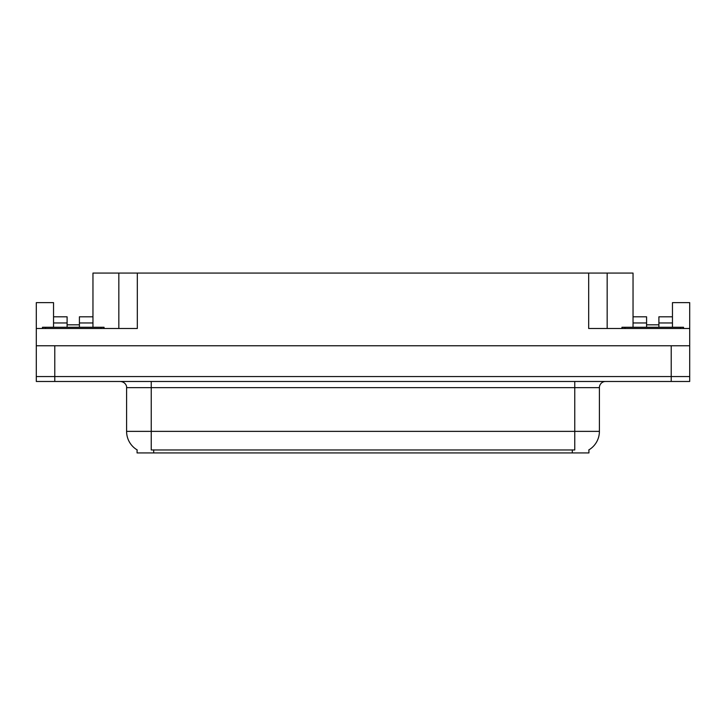 <?xml version="1.0" encoding="UTF-8"?>
<svg xmlns="http://www.w3.org/2000/svg" width="726" height="726" viewBox="0 0 726 726"><rect width="100%" height="100%" fill="white"/><g stroke="black" fill="none" stroke-linecap="round" stroke-linejoin="round"><path stroke-width="1.09" d="M588.931 449.857L588.931 452.933L137.069 452.933L137.069 449.857M54.777 381.477L689.7 381.477L689.7 376.549L36.3 376.549L36.3 345.757L54.777 345.757L54.777 376.549L36.3 376.549L36.3 381.477L54.777 381.477L54.777 376.549L689.7 376.549L689.7 345.757L54.777 345.757M79.415 327.272L79.415 322.961L92.964 322.961L92.964 273.067L588.686 273.067L588.686 328.506L689.7 328.506L689.7 345.757M53.542 327.272L53.542 322.961L67.101 322.961L67.101 316.808L53.542 316.808L53.542 302.633L36.3 302.633L36.3 328.506L137.314 328.506L137.314 273.067M36.3 328.506L36.3 345.757M658.899 327.272L658.899 322.961L672.457 322.961L672.457 302.633L689.7 302.633L689.7 328.506M118.837 273.067L118.837 328.506M588.686 273.067L607.163 273.067L607.163 328.506M646.585 324.812L658.899 324.812M607.163 273.067L633.036 273.067L633.036 322.961L646.585 322.961L646.585 316.808L633.036 316.808M67.101 324.812L79.415 324.812M137.25 449.966A21.562 21.562 0 0 1 126.596 431.371L151.235 431.371L151.235 449.966L574.765 449.966L574.765 431.371L599.404 431.371L599.404 387.639A6.162 6.162 0 0 1 605.566 381.477M126.596 431.371L126.596 387.639C126.914 386.64 125.861 382.048 120.434 381.477M588.75 449.966A21.562 21.562 0 0 0 599.404 431.371M67.101 322.961L67.101 327.272M92.964 322.961L92.964 327.272M92.964 316.808L79.415 316.808L79.415 322.961M53.542 316.808L53.542 322.961M646.585 322.961L646.585 327.272M633.036 327.272L633.036 322.961M672.457 322.961L672.457 327.272M672.457 316.808L658.899 316.808L658.899 322.961M42.462 328.506L42.462 327.272L104.054 327.272L104.054 328.506M683.538 327.272L683.538 328.506L683.538 327.272L621.946 327.272L621.946 328.506M671.223 345.757L671.223 381.477M572.297 452.933L572.297 449.857M153.703 452.933L153.703 449.857M574.765 381.477L574.765 387.639L126.596 387.639M599.404 387.639L574.765 387.639L574.765 431.371L151.235 431.371L151.235 381.477M100.978 327.272L100.978 328.506M45.538 327.272L45.538 328.506M680.462 327.272L680.462 328.506M625.022 327.272L625.022 328.506"/></g></svg>
